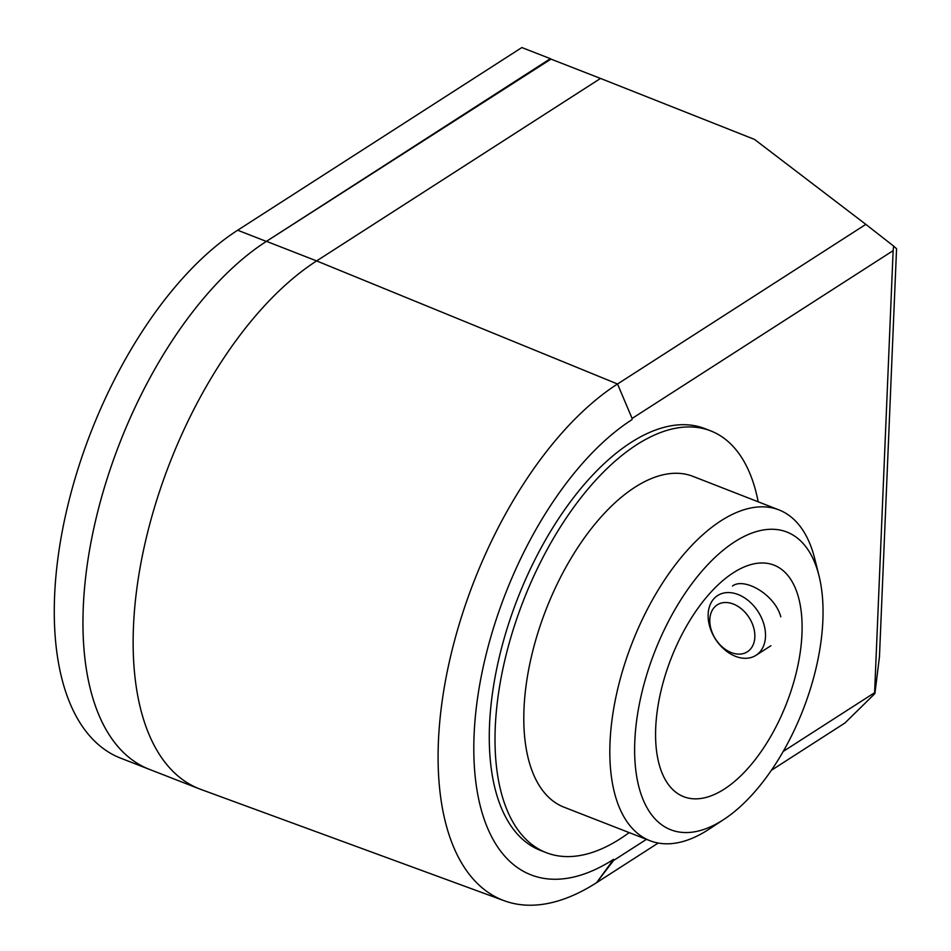 <?xml version="1.0" encoding="UTF-8"?>
<svg xmlns="http://www.w3.org/2000/svg" width="951" height="951" viewBox="0 0 951 951"><rect width="100%" height="100%" fill="white"/><g stroke="black" fill="none" stroke-linecap="round" stroke-linejoin="round"><path stroke-width="1.43" d="M724.008 819.346L709.137 829.129A177.528 88.491 -68.7 0 1 649.997 840.72L563.967 807.173A177.528 88.491 -68.7 0 1 530.61 660.101A177.528 88.491 -68.7 0 1 634.947 487.233A177.528 88.491 -68.7 0 1 692.97 476.368L779 509.926A177.528 88.491 -68.7 0 1 814.674 558.487L819.001 575.759A159.78 79.646 -68.7 0 1 822.865 620.468A159.78 79.646 -68.7 0 1 724.008 819.346A159.78 79.646 -68.7 0 1 634.816 758.327A159.78 79.646 -68.7 0 1 712.049 560.282A159.78 79.646 -68.7 0 1 819.001 575.759M629.182 832.601A226.35 112.824 -68.7 0 1 620.207 838.794A226.35 112.824 -68.7 0 1 546.231 852.655A226.35 112.824 -68.7 0 1 523.347 600.782A226.35 112.824 -68.7 0 1 710.706 430.886A226.35 112.824 -68.7 0 1 758.185 501.807M710.706 430.886L704.976 428.651A226.35 112.824 111.3 0 0 517.617 598.536A226.35 112.824 111.3 0 0 540.489 850.42L546.231 852.655M893.132 250.648L893.643 246.107L865.838 224.377L617.52 384.002L632.106 418.44L893.132 250.648L874.611 692.697L783.208 751.445M632.106 418.44L617.52 384.002A286.417 142.769 111.3 0 0 448.801 664.226A286.417 142.769 111.3 0 0 504.244 900.74A286.417 142.769 111.3 0 0 596.622 882.635L658.199 843.038M613.621 859.335L613.573 860.489L596.622 882.635L613.621 859.335A252.597 125.912 -68.7 0 1 474.085 735.087A252.597 125.912 -68.7 0 1 632.058 419.593M646.466 839.341L613.573 860.489M504.244 900.74L200.792 789.389A292.932 146.014 -68.7 0 1 199.425 788.866A292.932 146.014 -68.7 0 1 144.397 546.112A292.932 146.014 -68.7 0 1 316.635 260.919L600.509 78.434L550.177 58.807L266.458 241.34A292.932 146.014 111.3 0 0 94.208 526.545A292.932 146.014 111.3 0 0 149.236 769.3A292.932 146.014 -68.7 0 1 94.197 526.628A292.932 146.014 -68.7 0 1 266.351 241.411L550.962 59.117M771.404 770.274L844.94 722.998L874.896 693.588L874.611 692.697M893.643 246.107L896.555 248.734L879.461 656.701L874.896 693.588M600.509 78.434L754.523 139.417L865.838 224.377M649.997 840.72A177.528 88.491 -68.7 0 1 616.64 693.648A177.528 88.491 -68.7 0 1 720.977 520.791A177.528 88.491 -68.7 0 1 779 509.926M733.376 572.74A124.272 61.946 -68.7 0 1 773.995 565.132A124.272 61.946 -68.7 0 1 786.548 703.419A124.272 61.946 -68.7 0 1 683.686 796.688A124.272 61.946 -68.7 0 1 660.339 693.743A124.272 61.946 -68.7 0 1 733.376 572.74M780.807 616.866C774.934 594.411 744.146 577.102 732.496 586.006M765.496 636.623A35.508 25.368 57.3 0 1 756.009 655.298A35.508 25.368 57.3 0 1 735.515 656.345A35.508 25.368 57.3 0 1 709.791 626.804A35.508 25.368 57.3 0 1 717.613 595.564A35.508 25.368 57.3 0 1 749.079 601.246A35.508 25.368 57.3 0 1 765.496 636.623M731.307 652.588A27.876 19.923 57.3 0 1 713.333 608.581A27.876 19.923 57.3 0 1 752.336 623.797A27.876 19.923 57.3 0 1 731.307 652.588M550.534 58.736L521.849 47.55L237.667 230.225A292.932 146.014 111.3 0 0 65.512 515.442A292.932 146.014 111.3 0 0 120.563 758.113L199.425 788.866M617.52 384.002L316.635 260.919L266.458 241.34M266.351 241.411L237.667 230.225M770.904 645.729L756.009 655.298"/></g></svg>
